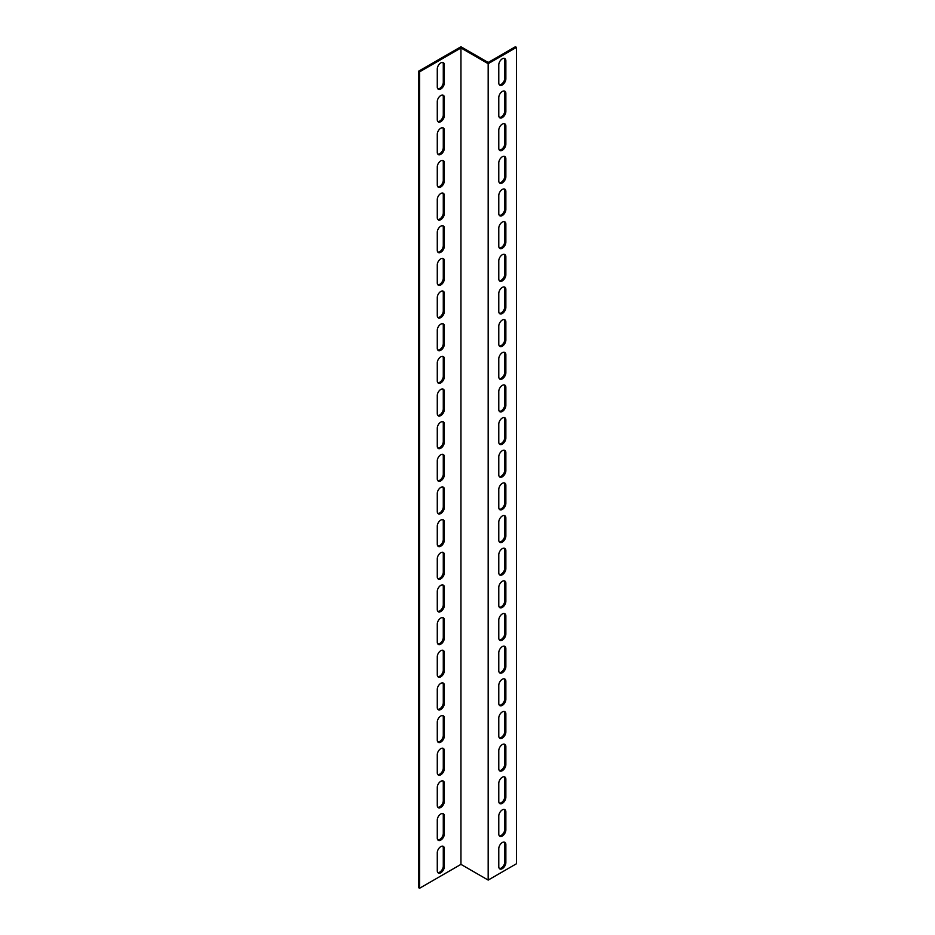 <?xml version="1.0" encoding="UTF-8"?>
<svg xmlns="http://www.w3.org/2000/svg" width="935" height="935" viewBox="0 0 935 935"><rect width="100%" height="100%" fill="white"/><g stroke="black" fill="none" stroke-linecap="round" stroke-linejoin="round"><path stroke-width="1.4" d="M460.955 864.372L419.605 888.25L418.541 887.642L418.541 71.247L460.955 46.75L488.175 62.47L515.395 46.75L516.459 47.358L516.459 863.753L488.175 880.08L460.955 864.372L460.955 47.977L488.175 63.685L488.175 880.08M516.459 47.358L488.175 63.685M499.348 868.498A5.002 2.887 120 0 0 502.948 866.57A5.002 2.887 120 0 0 504.795 861.918L504.795 843.966A5.002 2.887 120 0 0 504.234 842.073M499.348 803.188A5.002 2.887 120 0 0 502.948 801.26A5.002 2.887 120 0 0 504.795 796.608L504.795 778.645A5.002 2.887 120 0 0 504.234 776.763M499.348 737.879A5.002 2.887 120 0 0 502.948 735.95A5.002 2.887 120 0 0 504.795 731.299L504.795 713.335A5.002 2.887 120 0 0 504.234 711.453M499.348 672.569A5.002 2.887 120 0 0 502.948 670.629A5.002 2.887 120 0 0 504.795 665.989L504.795 648.025A5.002 2.887 120 0 0 504.234 646.143M499.348 607.247A5.002 2.887 120 0 0 502.948 605.319A5.002 2.887 120 0 0 504.795 600.679L504.795 582.715A5.002 2.887 120 0 0 504.234 580.834M499.348 541.938A5.002 2.887 120 0 0 502.948 540.009A5.002 2.887 120 0 0 504.795 535.358L504.795 517.406A5.002 2.887 120 0 0 504.234 515.524M499.348 476.628A5.002 2.887 120 0 0 502.948 474.7A5.002 2.887 120 0 0 504.795 470.048L504.795 452.096A5.002 2.887 120 0 0 504.234 450.202M499.348 411.318A5.002 2.887 120 0 0 502.948 409.39A5.002 2.887 120 0 0 504.795 404.738L504.795 386.774A5.002 2.887 120 0 0 504.234 384.893M499.348 346.008A5.002 2.887 120 0 0 502.948 344.08A5.002 2.887 120 0 0 504.795 339.428L504.795 321.465A5.002 2.887 120 0 0 504.234 319.583M499.348 280.699A5.002 2.887 120 0 0 502.948 278.759A5.002 2.887 120 0 0 504.795 274.119L504.795 256.155A5.002 2.887 120 0 0 504.234 254.273M499.348 215.377A5.002 2.887 120 0 0 502.948 213.449A5.002 2.887 120 0 0 504.795 208.809L504.795 190.845A5.002 2.887 120 0 0 504.234 188.964M499.348 150.067A5.002 2.887 120 0 0 502.948 148.139A5.002 2.887 120 0 0 504.795 143.487L504.795 125.535A5.002 2.887 120 0 0 504.234 123.654M499.348 84.758A5.002 2.887 120 0 0 502.948 82.829A5.002 2.887 120 0 0 504.795 78.178L504.795 60.226A5.002 2.887 120 0 0 504.234 58.332M499.348 117.413A5.002 2.887 120 0 0 502.948 115.484A5.002 2.887 120 0 0 504.795 110.833L504.795 92.881A5.002 2.887 120 0 0 504.234 90.987M499.348 182.722A5.002 2.887 120 0 0 502.948 180.794A5.002 2.887 120 0 0 504.795 176.154L504.795 158.19A5.002 2.887 120 0 0 504.234 156.309M499.348 248.044A5.002 2.887 120 0 0 502.948 246.104A5.002 2.887 120 0 0 504.795 241.464L504.795 223.5A5.002 2.887 120 0 0 504.234 221.618M499.348 313.354A5.002 2.887 120 0 0 502.948 311.413A5.002 2.887 120 0 0 504.795 306.774L504.795 288.81A5.002 2.887 120 0 0 504.234 286.928M499.348 378.663A5.002 2.887 120 0 0 502.948 376.735A5.002 2.887 120 0 0 504.795 372.083L504.795 354.12A5.002 2.887 120 0 0 504.234 352.238M499.348 443.973A5.002 2.887 120 0 0 502.948 442.045A5.002 2.887 120 0 0 504.795 437.393L504.795 419.429A5.002 2.887 120 0 0 504.234 417.548M499.348 509.283A5.002 2.887 120 0 0 502.948 507.354A5.002 2.887 120 0 0 504.795 502.703L504.795 484.751A5.002 2.887 120 0 0 504.234 482.857M499.348 574.593A5.002 2.887 120 0 0 502.948 572.664A5.002 2.887 120 0 0 504.795 568.024L504.795 550.06A5.002 2.887 120 0 0 504.234 548.179M499.348 639.914A5.002 2.887 120 0 0 502.948 637.974A5.002 2.887 120 0 0 504.795 633.334L504.795 615.37A5.002 2.887 120 0 0 504.234 613.489M499.348 705.224A5.002 2.887 120 0 0 502.948 703.284A5.002 2.887 120 0 0 504.795 698.644L504.795 680.68A5.002 2.887 120 0 0 504.234 678.798M499.348 770.533A5.002 2.887 120 0 0 502.948 768.605A5.002 2.887 120 0 0 504.795 763.953L504.795 745.99A5.002 2.887 120 0 0 504.234 744.108M499.348 835.843A5.002 2.887 120 0 0 502.948 833.915A5.002 2.887 120 0 0 504.795 829.263L504.795 811.299A5.002 2.887 120 0 0 504.234 809.418M437.837 88.837A5.002 2.887 120 0 0 441.449 86.908A5.002 2.887 120 0 0 443.283 82.268L443.283 64.305A5.002 2.887 120 0 0 442.722 62.423M437.837 121.492A5.002 2.887 120 0 0 441.449 119.563A5.002 2.887 120 0 0 443.283 114.923L443.283 96.959A5.002 2.887 120 0 0 442.722 95.078M437.837 154.158A5.002 2.887 120 0 0 441.449 152.218A5.002 2.887 120 0 0 443.283 147.578L443.283 129.614A5.002 2.887 120 0 0 442.722 127.733M437.837 186.813A5.002 2.887 120 0 0 441.449 184.873A5.002 2.887 120 0 0 443.283 180.233L443.283 162.269A5.002 2.887 120 0 0 442.722 160.388M437.837 219.468A5.002 2.887 120 0 0 441.449 217.528A5.002 2.887 120 0 0 443.283 212.888L443.283 194.924A5.002 2.887 120 0 0 442.722 193.042M437.837 252.123A5.002 2.887 120 0 0 441.449 250.194A5.002 2.887 120 0 0 443.283 245.543L443.283 227.579A5.002 2.887 120 0 0 442.722 225.697M437.837 284.778A5.002 2.887 120 0 0 441.449 282.849A5.002 2.887 120 0 0 443.283 278.198L443.283 260.234A5.002 2.887 120 0 0 442.722 258.352M437.837 317.433A5.002 2.887 120 0 0 441.449 315.504A5.002 2.887 120 0 0 443.283 310.852L443.283 292.889A5.002 2.887 120 0 0 442.722 291.007M437.837 350.087A5.002 2.887 120 0 0 441.449 348.159A5.002 2.887 120 0 0 443.283 343.507L443.283 325.544A5.002 2.887 120 0 0 442.722 323.662M437.837 382.742A5.002 2.887 120 0 0 441.449 380.814A5.002 2.887 120 0 0 443.283 376.162L443.283 358.21A5.002 2.887 120 0 0 442.722 356.317M437.837 415.397A5.002 2.887 120 0 0 441.449 413.469A5.002 2.887 120 0 0 443.283 408.817L443.283 390.865A5.002 2.887 120 0 0 442.722 388.972M437.837 448.052A5.002 2.887 120 0 0 441.449 446.124A5.002 2.887 120 0 0 443.283 441.472L443.283 423.52A5.002 2.887 120 0 0 442.722 421.638M437.837 480.707A5.002 2.887 120 0 0 441.449 478.778A5.002 2.887 120 0 0 443.283 474.138L443.283 456.175A5.002 2.887 120 0 0 442.722 454.293M437.837 513.362A5.002 2.887 120 0 0 441.449 511.433A5.002 2.887 120 0 0 443.283 506.793L443.283 488.83A5.002 2.887 120 0 0 442.722 486.948M437.837 546.028A5.002 2.887 120 0 0 441.449 544.088A5.002 2.887 120 0 0 443.283 539.448L443.283 521.485A5.002 2.887 120 0 0 442.722 519.603M437.837 578.683A5.002 2.887 120 0 0 441.449 576.743A5.002 2.887 120 0 0 443.283 572.103L443.283 554.139A5.002 2.887 120 0 0 442.722 552.258M437.837 611.338A5.002 2.887 120 0 0 441.449 609.398A5.002 2.887 120 0 0 443.283 604.758L443.283 586.794A5.002 2.887 120 0 0 442.722 584.913M437.837 643.993A5.002 2.887 120 0 0 441.449 642.064A5.002 2.887 120 0 0 443.283 637.413L443.283 619.449A5.002 2.887 120 0 0 442.722 617.567M437.837 676.648A5.002 2.887 120 0 0 441.449 674.719A5.002 2.887 120 0 0 443.283 670.068L443.283 652.104A5.002 2.887 120 0 0 442.722 650.222M437.837 709.303A5.002 2.887 120 0 0 441.449 707.374A5.002 2.887 120 0 0 443.283 702.723L443.283 684.759A5.002 2.887 120 0 0 442.722 682.877M437.837 741.958A5.002 2.887 120 0 0 441.449 740.029A5.002 2.887 120 0 0 443.283 735.378L443.283 717.414A5.002 2.887 120 0 0 442.722 715.532M437.837 774.612A5.002 2.887 120 0 0 441.449 772.684A5.002 2.887 120 0 0 443.283 768.032L443.283 750.08A5.002 2.887 120 0 0 442.722 748.187M437.837 807.267A5.002 2.887 120 0 0 441.449 805.339A5.002 2.887 120 0 0 443.283 800.687L443.283 782.735A5.002 2.887 120 0 0 442.722 780.842M437.837 839.922A5.002 2.887 120 0 0 441.449 837.994A5.002 2.887 120 0 0 443.283 833.342L443.283 815.39A5.002 2.887 120 0 0 442.722 813.508M437.837 872.577A5.002 2.887 120 0 0 441.449 870.649A5.002 2.887 120 0 0 443.283 866.009L443.283 848.045A5.002 2.887 120 0 0 442.722 846.163M419.605 888.25L419.605 71.855L460.955 47.977M437.276 68.991A5.002 2.887 -60 0 1 439.462 63.966A5.002 2.887 -60 0 1 443.307 62.622A5.002 2.887 -60 0 1 444.347 64.912L444.347 82.876A5.002 2.887 -60 0 1 442.161 87.902A5.002 2.887 -60 0 1 438.305 89.246A5.002 2.887 -60 0 1 437.276 86.955L437.276 68.991M437.276 101.658A5.002 2.887 -60 0 1 439.462 96.621A5.002 2.887 -60 0 1 443.307 95.276A5.002 2.887 -60 0 1 444.347 97.567L444.347 115.531A5.002 2.887 -60 0 1 442.161 120.557A5.002 2.887 -60 0 1 438.305 121.901A5.002 2.887 -60 0 1 437.276 119.61L437.276 101.658M437.276 134.313A5.002 2.887 -60 0 1 439.462 129.275A5.002 2.887 -60 0 1 443.307 127.943A5.002 2.887 -60 0 1 444.347 130.222L444.347 148.186A5.002 2.887 -60 0 1 442.161 153.223A5.002 2.887 -60 0 1 438.305 154.555A5.002 2.887 -60 0 1 437.276 152.265L437.276 134.313M437.276 166.968A5.002 2.887 -60 0 1 439.462 161.93A5.002 2.887 -60 0 1 443.307 160.598A5.002 2.887 -60 0 1 444.347 162.877L444.347 180.841A5.002 2.887 -60 0 1 442.161 185.878A5.002 2.887 -60 0 1 438.305 187.21A5.002 2.887 -60 0 1 437.276 184.92L437.276 166.968M437.276 199.623A5.002 2.887 -60 0 1 439.462 194.585A5.002 2.887 -60 0 1 443.307 193.253A5.002 2.887 -60 0 1 444.347 195.544L444.347 213.496A5.002 2.887 -60 0 1 442.161 218.533A5.002 2.887 -60 0 1 438.305 219.865A5.002 2.887 -60 0 1 437.276 217.586L437.276 199.623M437.276 232.277A5.002 2.887 -60 0 1 439.462 227.24A5.002 2.887 -60 0 1 443.307 225.908A5.002 2.887 -60 0 1 444.347 228.198L444.347 246.15A5.002 2.887 -60 0 1 442.161 251.188A5.002 2.887 -60 0 1 438.305 252.52A5.002 2.887 -60 0 1 437.276 250.241L437.276 232.277M437.276 264.932A5.002 2.887 -60 0 1 439.462 259.895A5.002 2.887 -60 0 1 443.307 258.563A5.002 2.887 -60 0 1 444.347 260.853L444.347 278.805A5.002 2.887 -60 0 1 442.161 283.843A5.002 2.887 -60 0 1 438.305 285.187A5.002 2.887 -60 0 1 437.276 282.896L437.276 264.932M437.276 297.587A5.002 2.887 -60 0 1 439.462 292.561A5.002 2.887 -60 0 1 443.307 291.217A5.002 2.887 -60 0 1 444.347 293.508L444.347 311.472A5.002 2.887 -60 0 1 442.161 316.498A5.002 2.887 -60 0 1 438.305 317.842A5.002 2.887 -60 0 1 437.276 315.551L437.276 297.587M437.276 330.242A5.002 2.887 -60 0 1 439.462 325.216A5.002 2.887 -60 0 1 443.307 323.872A5.002 2.887 -60 0 1 444.347 326.163L444.347 344.127A5.002 2.887 -60 0 1 442.161 349.152A5.002 2.887 -60 0 1 438.305 350.496A5.002 2.887 -60 0 1 437.276 348.206L437.276 330.242M437.276 362.897A5.002 2.887 -60 0 1 439.462 357.871A5.002 2.887 -60 0 1 443.307 356.527A5.002 2.887 -60 0 1 444.347 358.818L444.347 376.782A5.002 2.887 -60 0 1 442.161 381.807A5.002 2.887 -60 0 1 438.305 383.151A5.002 2.887 -60 0 1 437.276 380.861L437.276 362.897M437.276 395.552A5.002 2.887 -60 0 1 439.462 390.526A5.002 2.887 -60 0 1 443.307 389.182A5.002 2.887 -60 0 1 444.347 391.473L444.347 409.436A5.002 2.887 -60 0 1 442.161 414.462A5.002 2.887 -60 0 1 438.305 415.806A5.002 2.887 -60 0 1 437.276 413.515L437.276 395.552M437.276 428.207A5.002 2.887 -60 0 1 439.462 423.181A5.002 2.887 -60 0 1 443.307 421.837A5.002 2.887 -60 0 1 444.347 424.128L444.347 442.091A5.002 2.887 -60 0 1 442.161 447.117A5.002 2.887 -60 0 1 438.305 448.461A5.002 2.887 -60 0 1 437.276 446.17L437.276 428.207M437.276 460.861A5.002 2.887 -60 0 1 439.462 455.836A5.002 2.887 -60 0 1 443.307 454.492A5.002 2.887 -60 0 1 444.347 456.783L444.347 474.746A5.002 2.887 -60 0 1 442.161 479.772A5.002 2.887 -60 0 1 438.305 481.116A5.002 2.887 -60 0 1 437.276 478.825L437.276 460.861M437.276 493.528A5.002 2.887 -60 0 1 439.462 488.491A5.002 2.887 -60 0 1 443.307 487.147A5.002 2.887 -60 0 1 444.347 489.437L444.347 507.401A5.002 2.887 -60 0 1 442.161 512.427A5.002 2.887 -60 0 1 438.305 513.771A5.002 2.887 -60 0 1 437.276 511.48L437.276 493.528M437.276 526.183A5.002 2.887 -60 0 1 439.462 521.146A5.002 2.887 -60 0 1 443.307 519.813A5.002 2.887 -60 0 1 444.347 522.092L444.347 540.056A5.002 2.887 -60 0 1 442.161 545.093A5.002 2.887 -60 0 1 438.305 546.426A5.002 2.887 -60 0 1 437.276 544.135L437.276 526.183M437.276 558.838A5.002 2.887 -60 0 1 439.462 553.8A5.002 2.887 -60 0 1 443.307 552.468A5.002 2.887 -60 0 1 444.347 554.747L444.347 572.711A5.002 2.887 -60 0 1 442.161 577.748A5.002 2.887 -60 0 1 438.305 579.081A5.002 2.887 -60 0 1 437.276 576.79L437.276 558.838M437.276 591.493A5.002 2.887 -60 0 1 439.462 586.455A5.002 2.887 -60 0 1 443.307 585.123A5.002 2.887 -60 0 1 444.347 587.414L444.347 605.366A5.002 2.887 -60 0 1 442.161 610.403A5.002 2.887 -60 0 1 438.305 611.735A5.002 2.887 -60 0 1 437.276 609.456L437.276 591.493M437.276 624.148A5.002 2.887 -60 0 1 439.462 619.11A5.002 2.887 -60 0 1 443.307 617.778A5.002 2.887 -60 0 1 444.347 620.069L444.347 638.021A5.002 2.887 -60 0 1 442.161 643.058A5.002 2.887 -60 0 1 438.305 644.39A5.002 2.887 -60 0 1 437.276 642.111L437.276 624.148M437.276 656.802A5.002 2.887 -60 0 1 439.462 651.765A5.002 2.887 -60 0 1 443.307 650.433A5.002 2.887 -60 0 1 444.347 652.723L444.347 670.676A5.002 2.887 -60 0 1 442.161 675.713A5.002 2.887 -60 0 1 438.305 677.057A5.002 2.887 -60 0 1 437.276 674.766L437.276 656.802M437.276 689.457A5.002 2.887 -60 0 1 439.462 684.432A5.002 2.887 -60 0 1 443.307 683.088A5.002 2.887 -60 0 1 444.347 685.378L444.347 703.342A5.002 2.887 -60 0 1 442.161 708.368A5.002 2.887 -60 0 1 438.305 709.712A5.002 2.887 -60 0 1 437.276 707.421L437.276 689.457M437.276 722.112A5.002 2.887 -60 0 1 439.462 717.087A5.002 2.887 -60 0 1 443.307 715.742A5.002 2.887 -60 0 1 444.347 718.033L444.347 735.997A5.002 2.887 -60 0 1 442.161 741.023A5.002 2.887 -60 0 1 438.305 742.367A5.002 2.887 -60 0 1 437.276 740.076L437.276 722.112M437.276 754.767A5.002 2.887 -60 0 1 439.462 749.741A5.002 2.887 -60 0 1 443.307 748.397A5.002 2.887 -60 0 1 444.347 750.688L444.347 768.652A5.002 2.887 -60 0 1 442.161 773.677A5.002 2.887 -60 0 1 438.305 775.021A5.002 2.887 -60 0 1 437.276 772.731L437.276 754.767M437.276 787.422A5.002 2.887 -60 0 1 439.462 782.396A5.002 2.887 -60 0 1 443.307 781.052A5.002 2.887 -60 0 1 444.347 783.343L444.347 801.307A5.002 2.887 -60 0 1 442.161 806.332A5.002 2.887 -60 0 1 438.305 807.676A5.002 2.887 -60 0 1 437.276 805.386L437.276 787.422M437.276 820.077A5.002 2.887 -60 0 1 439.462 815.051A5.002 2.887 -60 0 1 443.307 813.707A5.002 2.887 -60 0 1 444.347 815.998L444.347 833.962A5.002 2.887 -60 0 1 442.161 838.987A5.002 2.887 -60 0 1 438.305 840.331A5.002 2.887 -60 0 1 437.276 838.04L437.276 820.077M437.276 852.732A5.002 2.887 -60 0 1 439.462 847.706A5.002 2.887 -60 0 1 443.307 846.362A5.002 2.887 -60 0 1 444.347 848.653L444.347 866.616A5.002 2.887 -60 0 1 442.161 871.642A5.002 2.887 -60 0 1 438.305 872.986A5.002 2.887 -60 0 1 437.276 870.695L437.276 852.732M505.858 829.883A5.002 2.887 -60 0 1 503.673 834.908A5.002 2.887 -60 0 1 499.816 836.252A5.002 2.887 -60 0 1 498.787 833.962L498.787 815.998A5.002 2.887 -60 0 1 500.973 810.972A5.002 2.887 -60 0 1 504.818 809.628A5.002 2.887 -60 0 1 505.858 811.919L505.858 829.883L504.795 829.263M505.858 764.561A5.002 2.887 -60 0 1 503.673 769.598A5.002 2.887 -60 0 1 499.816 770.943A5.002 2.887 -60 0 1 498.787 768.652L498.787 750.688A5.002 2.887 -60 0 1 500.973 745.651A5.002 2.887 -60 0 1 504.818 744.318A5.002 2.887 -60 0 1 505.858 746.609L505.858 764.561L504.795 763.953M505.858 699.251A5.002 2.887 -60 0 1 503.673 704.289A5.002 2.887 -60 0 1 499.816 705.621A5.002 2.887 -60 0 1 498.787 703.342L498.787 685.378A5.002 2.887 -60 0 1 500.973 680.341A5.002 2.887 -60 0 1 504.818 679.009A5.002 2.887 -60 0 1 505.858 681.299L505.858 699.251L504.795 698.644M505.858 633.942A5.002 2.887 -60 0 1 503.673 638.979A5.002 2.887 -60 0 1 499.816 640.311A5.002 2.887 -60 0 1 498.787 638.021L498.787 620.069A5.002 2.887 -60 0 1 500.973 615.031A5.002 2.887 -60 0 1 504.818 613.699A5.002 2.887 -60 0 1 505.858 615.978L505.858 633.942L504.795 633.334M505.858 568.632A5.002 2.887 -60 0 1 503.673 573.658A5.002 2.887 -60 0 1 499.816 575.002A5.002 2.887 -60 0 1 498.787 572.711L498.787 554.747A5.002 2.887 -60 0 1 500.973 549.722A5.002 2.887 -60 0 1 504.818 548.377A5.002 2.887 -60 0 1 505.858 550.668L505.858 568.632L504.795 568.024M505.858 503.322A5.002 2.887 -60 0 1 503.673 508.348A5.002 2.887 -60 0 1 499.816 509.692A5.002 2.887 -60 0 1 498.787 507.401L498.787 489.437A5.002 2.887 -60 0 1 500.973 484.412A5.002 2.887 -60 0 1 504.818 483.068A5.002 2.887 -60 0 1 505.858 485.358L505.858 503.322L504.795 502.703M505.858 438.012A5.002 2.887 -60 0 1 503.673 443.038A5.002 2.887 -60 0 1 499.816 444.382A5.002 2.887 -60 0 1 498.787 442.091L498.787 424.128A5.002 2.887 -60 0 1 500.973 419.102A5.002 2.887 -60 0 1 504.818 417.758A5.002 2.887 -60 0 1 505.858 420.049L505.858 438.012L504.795 437.393M505.858 372.691A5.002 2.887 -60 0 1 503.673 377.728A5.002 2.887 -60 0 1 499.816 379.072A5.002 2.887 -60 0 1 498.787 376.782L498.787 358.818A5.002 2.887 -60 0 1 500.973 353.781A5.002 2.887 -60 0 1 504.818 352.448A5.002 2.887 -60 0 1 505.858 354.739L505.858 372.691L504.795 372.083M505.858 307.381A5.002 2.887 -60 0 1 503.673 312.419A5.002 2.887 -60 0 1 499.816 313.751A5.002 2.887 -60 0 1 498.787 311.472L498.787 293.508A5.002 2.887 -60 0 1 500.973 288.471A5.002 2.887 -60 0 1 504.818 287.139A5.002 2.887 -60 0 1 505.858 289.429L505.858 307.381L504.795 306.774M505.858 242.071A5.002 2.887 -60 0 1 503.673 247.109A5.002 2.887 -60 0 1 499.816 248.441A5.002 2.887 -60 0 1 498.787 246.15L498.787 228.198A5.002 2.887 -60 0 1 500.973 223.161A5.002 2.887 -60 0 1 504.818 221.829A5.002 2.887 -60 0 1 505.858 224.108L505.858 242.071L504.795 241.464M505.858 176.762A5.002 2.887 -60 0 1 503.673 181.787A5.002 2.887 -60 0 1 499.816 183.131A5.002 2.887 -60 0 1 498.787 180.841L498.787 162.877A5.002 2.887 -60 0 1 500.973 157.851A5.002 2.887 -60 0 1 504.818 156.507A5.002 2.887 -60 0 1 505.858 158.798L505.858 176.762L504.795 176.154M505.858 111.452A5.002 2.887 -60 0 1 503.673 116.478A5.002 2.887 -60 0 1 499.816 117.822A5.002 2.887 -60 0 1 498.787 115.531L498.787 97.567A5.002 2.887 -60 0 1 500.973 92.542A5.002 2.887 -60 0 1 504.818 91.198A5.002 2.887 -60 0 1 505.858 93.488L505.858 111.452L504.795 110.833M505.858 78.797A5.002 2.887 -60 0 1 503.673 83.823A5.002 2.887 -60 0 1 499.816 85.167A5.002 2.887 -60 0 1 498.787 82.876L498.787 64.912A5.002 2.887 -60 0 1 500.973 59.887A5.002 2.887 -60 0 1 504.818 58.543A5.002 2.887 -60 0 1 505.858 60.833L505.858 78.797L504.795 78.178M505.858 144.107A5.002 2.887 -60 0 1 503.673 149.132A5.002 2.887 -60 0 1 499.816 150.477A5.002 2.887 -60 0 1 498.787 148.186L498.787 130.222A5.002 2.887 -60 0 1 500.973 125.197A5.002 2.887 -60 0 1 504.818 123.852A5.002 2.887 -60 0 1 505.858 126.143L505.858 144.107L504.795 143.487M505.858 209.417A5.002 2.887 -60 0 1 503.673 214.442A5.002 2.887 -60 0 1 499.816 215.786A5.002 2.887 -60 0 1 498.787 213.496L498.787 195.544A5.002 2.887 -60 0 1 500.973 190.506A5.002 2.887 -60 0 1 504.818 189.162A5.002 2.887 -60 0 1 505.858 191.453L505.858 209.417L504.795 208.809M505.858 274.726A5.002 2.887 -60 0 1 503.673 279.764A5.002 2.887 -60 0 1 499.816 281.096A5.002 2.887 -60 0 1 498.787 278.805L498.787 260.853A5.002 2.887 -60 0 1 500.973 255.816A5.002 2.887 -60 0 1 504.818 254.484A5.002 2.887 -60 0 1 505.858 256.763L505.858 274.726L504.795 274.119M505.858 340.036A5.002 2.887 -60 0 1 503.673 345.073A5.002 2.887 -60 0 1 499.816 346.406A5.002 2.887 -60 0 1 498.787 344.127L498.787 326.163A5.002 2.887 -60 0 1 500.973 321.126A5.002 2.887 -60 0 1 504.818 319.793A5.002 2.887 -60 0 1 505.858 322.084L505.858 340.036L504.795 339.428M505.858 405.358A5.002 2.887 -60 0 1 503.673 410.383A5.002 2.887 -60 0 1 499.816 411.727A5.002 2.887 -60 0 1 498.787 409.436L498.787 391.473A5.002 2.887 -60 0 1 500.973 386.447A5.002 2.887 -60 0 1 504.818 385.103A5.002 2.887 -60 0 1 505.858 387.394L505.858 405.358L504.795 404.738M505.858 470.667A5.002 2.887 -60 0 1 503.673 475.693A5.002 2.887 -60 0 1 499.816 477.037A5.002 2.887 -60 0 1 498.787 474.746L498.787 456.783A5.002 2.887 -60 0 1 500.973 451.757A5.002 2.887 -60 0 1 504.818 450.413A5.002 2.887 -60 0 1 505.858 452.704L505.858 470.667L504.795 470.048M505.858 535.977A5.002 2.887 -60 0 1 503.673 541.003A5.002 2.887 -60 0 1 499.816 542.347A5.002 2.887 -60 0 1 498.787 540.056L498.787 522.092A5.002 2.887 -60 0 1 500.973 517.067A5.002 2.887 -60 0 1 504.818 515.723A5.002 2.887 -60 0 1 505.858 518.013L505.858 535.977L504.795 535.358M505.858 601.287A5.002 2.887 -60 0 1 503.673 606.312A5.002 2.887 -60 0 1 499.816 607.656A5.002 2.887 -60 0 1 498.787 605.366L498.787 587.414A5.002 2.887 -60 0 1 500.973 582.376A5.002 2.887 -60 0 1 504.818 581.032A5.002 2.887 -60 0 1 505.858 583.323L505.858 601.287L504.795 600.679M505.858 666.597A5.002 2.887 -60 0 1 503.673 671.634A5.002 2.887 -60 0 1 499.816 672.966A5.002 2.887 -60 0 1 498.787 670.676L498.787 652.723A5.002 2.887 -60 0 1 500.973 647.686A5.002 2.887 -60 0 1 504.818 646.354A5.002 2.887 -60 0 1 505.858 648.633L505.858 666.597L504.795 665.989M505.858 731.906A5.002 2.887 -60 0 1 503.673 736.944A5.002 2.887 -60 0 1 499.816 738.276A5.002 2.887 -60 0 1 498.787 735.997L498.787 718.033A5.002 2.887 -60 0 1 500.973 712.996A5.002 2.887 -60 0 1 504.818 711.664A5.002 2.887 -60 0 1 505.858 713.954L505.858 731.906L504.795 731.299M505.858 797.228A5.002 2.887 -60 0 1 503.673 802.253A5.002 2.887 -60 0 1 499.816 803.597A5.002 2.887 -60 0 1 498.787 801.307L498.787 783.343A5.002 2.887 -60 0 1 500.973 778.317A5.002 2.887 -60 0 1 504.818 776.973A5.002 2.887 -60 0 1 505.858 779.264L505.858 797.228L504.795 796.608M505.858 862.538A5.002 2.887 -60 0 1 503.673 867.563A5.002 2.887 -60 0 1 499.816 868.907A5.002 2.887 -60 0 1 498.787 866.616L498.787 848.653A5.002 2.887 -60 0 1 500.973 843.627A5.002 2.887 -60 0 1 504.818 842.283A5.002 2.887 -60 0 1 505.858 844.574L505.858 862.538L504.795 861.918M418.541 71.247L419.605 71.855M505.858 811.919L504.795 811.299M505.858 746.609L504.795 745.99M505.858 681.299L504.795 680.68M505.858 615.978L504.795 615.37M505.858 550.668L504.795 550.06M505.858 485.358L504.795 484.751M505.858 420.049L504.795 419.429M505.858 354.739L504.795 354.12M505.858 289.429L504.795 288.81M505.858 224.108L504.795 223.5M505.858 158.798L504.795 158.19M505.858 93.488L504.795 92.881M505.858 60.833L504.795 60.226M505.858 126.143L504.795 125.535M505.858 191.453L504.795 190.845M505.858 256.763L504.795 256.155M505.858 322.084L504.795 321.465M505.858 387.394L504.795 386.774M505.858 452.704L504.795 452.096M505.858 518.013L504.795 517.406M505.858 583.323L504.795 582.715M505.858 648.633L504.795 648.025M505.858 713.954L504.795 713.335M505.858 779.264L504.795 778.645M505.858 844.574L504.795 843.966M443.283 848.045L444.347 848.653M443.283 866.009L444.347 866.616M443.283 815.39L444.347 815.998M443.283 833.342L444.347 833.962M443.283 782.735L444.347 783.343M443.283 800.687L444.347 801.307M443.283 750.08L444.347 750.688M443.283 768.032L444.347 768.652M443.283 717.414L444.347 718.033M443.283 735.378L444.347 735.997M443.283 684.759L444.347 685.378M443.283 702.723L444.347 703.342M443.283 652.104L444.347 652.723M443.283 670.068L444.347 670.676M443.283 619.449L444.347 620.069M443.283 637.413L444.347 638.021M443.283 586.794L444.347 587.414M443.283 604.758L444.347 605.366M443.283 554.139L444.347 554.747M443.283 572.103L444.347 572.711M443.283 521.485L444.347 522.092M443.283 539.448L444.347 540.056M443.283 488.83L444.347 489.437M443.283 506.793L444.347 507.401M443.283 456.175L444.347 456.783M443.283 474.138L444.347 474.746M443.283 423.52L444.347 424.128M443.283 441.472L444.347 442.091M443.283 390.865L444.347 391.473M443.283 408.817L444.347 409.436M443.283 358.21L444.347 358.818M443.283 376.162L444.347 376.782M443.283 325.544L444.347 326.163M443.283 343.507L444.347 344.127M443.283 292.889L444.347 293.508M443.283 310.852L444.347 311.472M443.283 260.234L444.347 260.853M443.283 278.198L444.347 278.805M443.283 227.579L444.347 228.198M443.283 245.543L444.347 246.15M443.283 194.924L444.347 195.544M443.283 212.888L444.347 213.496M443.283 162.269L444.347 162.877M443.283 180.233L444.347 180.841M443.283 129.614L444.347 130.222M443.283 147.578L444.347 148.186M443.283 96.959L444.347 97.567M443.283 114.923L444.347 115.531M443.283 64.305L444.347 64.912M443.283 82.268L444.347 82.876"/></g></svg>
